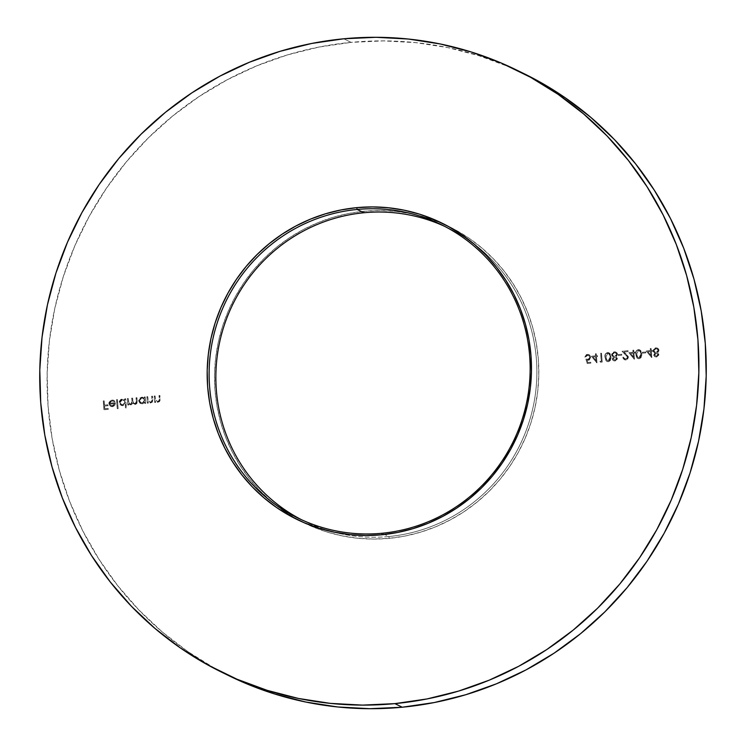 <?xml version="1.0" encoding="UTF-8"?>
<svg xmlns="http://www.w3.org/2000/svg" width="746" height="746" viewBox="0 0 746 746"><rect width="100%" height="100%" fill="white"/><g stroke="black" fill="none" stroke-linecap="round" stroke-linejoin="round"><path stroke-width="0.56" stroke-dasharray="3.73 2.8" d="M388.825 536.533A163.262 159.849 116 0 1 332.744 531.851A163.262 159.849 116 0 1 301.44 519.692A163.262 159.849 -64 0 0 304.788 521.379A163.262 159.849 -64 0 0 332.744 531.851A163.262 159.849 -64 0 0 388.825 536.533L382.092 533.25L388.825 536.533A163.262 159.849 -64 0 0 530.378 417.881A163.262 159.849 -64 0 0 473.412 243.494A163.262 159.849 -64 0 0 447.954 227.912A163.262 159.849 -64 0 0 444.56 226.308A163.262 159.849 116 0 1 473.412 243.494A163.262 159.849 116 0 1 530.378 417.881A163.262 159.849 116 0 1 388.825 536.533L389.263 538.351L388.825 536.533M364.095 211.239A164.941 161.49 -64 0 0 217.907 344.037A164.941 161.49 -64 0 0 300.703 521.193A164.941 161.49 -64 0 0 389.263 538.351L373.354 539.078L357.474 538.22L341.789 535.796L326.431 531.814L311.558 526.331L297.318 519.375L283.844 511.038L271.255 501.387L259.683 490.514L249.239 478.522L240.025 465.541L232.127 451.675L225.618 437.072L220.564 421.872L217.011 406.225L215.007 390.27L214.55 374.156L215.65 358.061L218.308 342.125L222.494 326.496L228.164 311.343L235.26 296.796L243.718 282.995L253.454 270.08L264.382 258.181L276.393 247.402L289.364 237.843L303.184 229.609L317.703 222.774L332.791 217.403L348.307 213.542L364.095 211.239L380.003 210.512L395.874 211.36L411.568 213.794L426.917 217.767L441.791 223.259L456.03 230.206L469.514 238.552L482.093 248.204L493.665 259.076L504.11 271.059L513.323 284.049L521.23 297.906L527.739 312.509L532.784 327.708L536.337 343.365L538.351 359.32L538.808 375.425L537.698 391.529L535.041 407.465L530.863 423.085L525.193 438.247L518.097 452.794L509.639 466.586L499.895 479.501L488.966 491.409L476.964 502.189L463.984 511.737L450.174 519.971L435.655 526.816L420.558 532.187L405.05 536.038L389.263 538.351A164.941 161.49 -64 0 0 536.225 401.451A164.941 161.49 -64 0 0 445.297 224.807A164.941 161.49 -64 0 0 364.095 211.239L363.908 212.75L364.095 211.239M523.664 73.49A335.243 328.24 -64 0 0 351.096 42.373L343.747 38.783L351.096 42.373L319.008 47.054L287.48 54.887L256.81 65.816L227.297 79.71L199.21 96.448L172.848 115.863L148.435 137.777L126.233 161.966L106.436 188.216L89.24 216.256L74.814 245.826L63.298 276.635L54.794 308.387L49.395 340.782L47.147 373.504L48.07 406.244L52.164 438.676L59.372 470.493L69.648 501.387L82.871 531.059L98.929 559.23L117.663 585.629L138.887 609.995L162.404 632.095L187.983 651.715L215.38 668.668L229.33 675.923M523.31 73.322L509.024 66.795L478.792 55.642L447.591 47.557L415.699 42.625L383.425 40.89L351.096 42.373A335.243 328.24 -64 0 0 53.152 316.444A335.243 328.24 -64 0 0 229.684 676.1M646.381 351.03L650.503 350.629L650.353 348.606L651.127 348.531L651.286 350.555L652.293 350.461L652.358 351.366L651.361 351.459L651.827 357.548L646.26 350.965L651.668 357.567L646.381 351.03L650.503 350.629L650.353 348.606L651.127 348.531L651.286 350.555L652.293 350.461L652.358 351.366L651.361 351.459L651.827 357.548L651.23 351.403L652.358 351.366L652.293 350.461L651.165 350.499L651.127 348.531L650.232 348.541L650.503 350.629L646.381 351.03M638.417 349.52L640.973 350.881L641.784 355.404L640.292 358.369L637.653 358.453L636.077 355.945L635.853 352.653L636.702 350.406L638.296 349.454C636.152 350.256 635.294 351.888 635.741 354.359L635.862 354.415C635.424 351.944 636.273 350.312 638.417 349.52L639.788 349.762L641.774 353.846C642.185 356.336 641.299 357.977 639.126 358.761L637.811 358.537L635.862 354.415L637.69 358.481L639.005 358.705C641.178 357.912 642.054 356.28 641.644 353.79L639.667 349.706L638.417 349.52M625.903 359.124L627.554 357.875L627.433 356.383L622.145 351.301L628.057 350.732L628.123 351.636L624.085 352.028L628.365 356.691L627.815 359.096L626.015 360.02L623.926 359.358L622.957 357.362L625.903 359.124L624.719 358.891L623.609 357.222L624.84 358.947L625.903 359.124L627.656 357.157L622.145 351.301L628.057 350.732L628.123 351.636L624.085 352.028L628.44 357.157L626.015 360.02L624.533 359.768L622.957 357.362L623.731 357.287L622.826 357.297L624.411 359.712L626.015 360.02L628.44 357.157L623.954 351.963L628.123 351.636L628.057 350.732L622.024 351.245L627.656 357.157L625.903 359.124M613.538 357.064L611.701 355.516L611.916 353.128L614.247 351.758L616.634 352.504L614.247 351.758L611.515 354.751L613.417 356.998L612.289 358.985L613.548 360.747L615.012 360.999L617.306 358.481L616.793 360.262L615.133 361.064L613.352 360.616L612.41 358.742L613.538 357.064L611.636 354.816L612.363 352.727L613.818 351.907L615.655 351.916L617.315 353.362L617.492 355.087L616.056 356.821L617.427 358.537L615.926 356.756L617.427 354.266L616.056 356.821L617.427 358.537L615.133 361.064L613.678 360.803L612.419 359.05L613.538 357.064L611.636 354.816L614.368 351.814L616.755 352.56L617.557 354.322L615.963 352.019L616.755 352.56M600.017 361.372L601.36 361.241L600.744 353.352L601.528 353.278L602.208 362.071L600.595 362.22L599.896 361.306L600.595 362.22L600.017 361.372L601.36 361.241L600.744 353.352L601.528 353.278L602.208 362.071L600.474 362.164L602.208 362.071L601.407 353.212L600.623 353.287L601.36 361.241L600.017 361.372M587.27 363.498L586.039 359.19L588.771 359.264L589.937 357.66L589.172 355.786L587.997 355.292L584.985 357.129L585.694 355.282L587.447 354.397L589.694 355.059L590.729 357.483L589.265 360.038L587.158 360.271L587.811 362.537L590.767 362.258L590.832 363.162L587.149 363.442L590.832 363.162L587.27 363.498L586.039 359.19L587.988 359.451L589.937 357.315L588.706 355.488L587.559 355.292L584.985 357.129L587.447 354.397L589.088 354.658L590.711 357.203L588.202 360.346L587.158 360.271L587.811 362.537L590.767 362.258L590.832 363.162L590.645 362.192L587.689 362.481L587.037 360.206L588.202 360.346L590.711 357.203L588.967 354.602L587.316 354.331L584.855 357.073L585.759 357.054L587.438 355.236L588.585 355.422L589.937 357.315L587.988 359.451L585.918 359.124L587.27 363.498M146.971 396.779L147.755 396.704L148.333 401.078L150.478 402.234L151.96 401.096L151.764 396.322L152.548 396.247L152.818 400.686L152.147 402.336L149.965 402.999L148.165 401.973L148.249 403.129L147.466 403.204L146.85 396.713L147.466 403.204L146.971 396.779L147.755 396.704L148.184 400.742L150.478 402.234L152.016 400.816L151.764 396.322L152.548 396.247L152.799 399.53L150.673 403.008L148.165 401.973L148.249 403.129L147.344 403.148L148.249 403.129L148.034 401.907L150.673 403.008L152.799 399.53L152.548 396.247L151.643 396.257L152.016 400.816L150.478 402.234L148.062 400.677L147.755 396.704L146.971 396.779M127.473 398.644L128.247 398.569L128.974 403.269L130.746 404.127L132.089 402.756L131.818 398.224L132.592 398.15L133.264 402.775L135.101 403.707L136.415 402.644L136.164 397.814L136.947 397.739L136.984 403.334L134.923 404.491L132.844 403.157L130.942 404.901L128.657 403.875L128.741 404.994L127.967 405.069L127.342 398.588L127.836 405.013L127.473 398.644L128.247 398.569L128.461 401.273L129.757 403.94L130.746 404.127L132.07 401.497L131.818 398.224L132.592 398.15L132.788 400.649L134.094 403.521L135.101 403.707L136.434 401.292L136.164 397.814L136.947 397.739L137.208 401.217L135.296 404.481L132.844 403.157L130.942 404.901L128.657 403.875L128.741 404.994L127.967 405.069L128.741 404.994L128.536 403.819L130.942 404.901L132.723 403.092L135.296 404.481L137.208 401.217L136.947 397.739L136.042 397.749L136.434 401.292L135.101 403.707L133.972 403.465L132.667 400.593L132.592 398.15L131.697 398.168L132.07 401.497L130.746 404.127L129.627 403.875L128.331 401.217L128.247 398.569L127.473 398.644M116.656 399.679L117.439 399.604L118.129 408.621L117.346 408.696L116.535 399.614L117.225 408.64L116.656 399.679L117.439 399.604L118.129 408.621L117.225 408.64L118.129 408.621L117.439 399.604L116.656 399.679M103.396 400.947L104.17 400.872L104.505 405.162L107.956 404.826L108.03 405.731L104.571 406.057L104.776 408.761L108.235 408.435L108.301 409.34L104.067 409.74L103.265 400.891L103.946 409.685L103.396 400.947L104.17 400.872L104.505 405.162L107.956 404.826L108.03 405.731L104.571 406.057L104.776 408.761L108.235 408.435L108.301 409.34L103.946 409.685L108.301 409.34L108.114 408.379L104.654 408.705L104.449 406.001L108.03 405.731L107.956 404.826L104.375 405.097L104.17 400.872L103.396 400.947M111.891 400.816L110.296 401.656L109.755 403.409L115.444 402.859L114.921 405.162L112.832 406.617L111.051 406.505L109.699 405.488L109.121 402.346L111.294 400.126L114.436 400.807L114.996 401.507L114.334 401.945L111.769 400.751L114.334 401.945L111.891 400.816L109.755 403.409L115.444 402.859L114.921 405.162L112.459 406.663L109.886 405.703L108.991 403.633L111.928 400.015L113.709 400.304L114.996 401.507L114.213 401.889L114.996 401.507L113.588 400.248L111.807 399.959L108.869 403.567L110.669 406.337L112.459 406.663L114.921 405.162L115.322 402.803L109.634 403.344L111.891 400.816M125.598 407.913L125.3 404.071L122.512 405.693L119.593 403.94L119.388 401.376L121.048 399.39L123.043 399.026L124.992 399.996L124.908 398.886L125.682 398.812L126.382 407.838L125.477 407.848L126.382 407.838L125.598 407.913L125.3 404.071L122.838 405.675L121.094 405.376L119.248 402.681L122.297 399.026L124.992 399.996L124.908 398.886L125.682 398.812L126.382 407.838L125.682 398.812L124.778 398.83L124.992 399.996L122.176 398.961L119.127 402.626L120.973 405.32L122.838 405.675L125.3 404.071L125.598 407.913M144.901 403.446L144.817 402.262L142.719 403.754L139.922 403.073L138.756 400.816L139.539 398.355L142.178 397.142L144.5 398.131L144.407 397.021L145.19 396.947L145.684 403.372L144.78 403.39L145.684 403.372L144.901 403.446L144.817 402.262L142.346 403.81L140.602 403.511L138.756 400.816L141.805 397.161L144.5 398.131L144.407 397.021L145.19 396.947L145.684 403.372L145.069 396.891L144.286 396.965L144.5 398.131L141.684 397.096L138.625 400.761L140.472 403.455L142.346 403.81L144.696 402.197L144.901 403.446M154.329 396.07L155.112 395.995L155.69 400.369L157.835 401.535L159.318 400.388L159.122 395.613L159.905 395.539L160.176 399.977L159.504 401.628L157.322 402.29L155.513 401.264L155.606 402.42L154.823 402.495L154.208 396.014L154.823 402.495L154.329 396.07L155.112 395.995L155.541 400.033L157.835 401.535L159.374 400.108L159.122 395.613L159.905 395.539L160.157 398.821L158.031 402.308L155.513 401.264L155.606 402.42L154.702 402.439L155.606 402.42L155.392 401.208L158.031 402.308L160.157 398.821L159.905 395.539L159.001 395.557L159.374 400.108L157.835 401.535L155.42 399.977L155.112 395.995L154.329 396.07M591.541 356.271L595.662 355.879L595.513 353.846L596.287 353.772L596.446 355.805L597.453 355.711L597.518 356.616L596.511 356.709L596.987 362.798L591.419 356.215L596.828 362.808L591.541 356.271L595.662 355.879L595.513 353.846L596.287 353.772L596.446 355.805L597.453 355.711L597.518 356.616L596.511 356.709L596.987 362.798L596.39 356.644L597.518 356.616L597.453 355.711L596.324 355.749L596.287 353.772L595.383 353.79L595.662 355.879L591.541 356.271M607.654 352.457L610.209 353.828L611.021 358.35L609.78 361.129L607.235 361.568L605.836 360.327L605.062 356.476L605.565 353.902L607.524 352.401C605.388 353.194 604.53 354.826 604.978 357.297L605.099 357.362C604.652 354.891 605.51 353.259 607.654 352.457L609.025 352.709L611.002 356.793C611.412 359.283 610.536 360.924 608.363 361.707L607.048 361.484L604.978 357.297L606.927 361.418L608.242 361.651C610.414 360.859 611.291 359.218 610.881 356.737L608.895 352.644L607.654 352.457M618.359 354.62L621.707 354.294L621.772 355.199L618.434 355.516L618.238 354.555L618.313 355.46L618.359 354.62L621.707 354.294L621.772 355.199L618.313 355.46L621.772 355.199L621.586 354.238L618.359 354.62M628.99 352.69L633.121 352.298L632.962 350.266L633.746 350.191L633.895 352.224L634.902 352.121L634.967 353.026L633.969 353.119L634.436 359.208L628.869 352.634L634.277 359.227L628.99 352.69L633.121 352.298L632.962 350.266L633.746 350.191L633.895 352.224L634.902 352.121L634.967 353.026L633.969 353.119L634.436 359.208L633.848 353.063L634.967 353.026L634.902 352.121L633.774 352.159L633.746 350.191L632.841 350.21L633.121 352.298L628.99 352.69M642.437 352.317L645.784 351.991L645.85 352.895L642.511 353.212L642.315 352.252L642.39 353.156L642.437 352.317L645.784 351.991L645.85 352.895L642.39 353.156L645.85 352.895L645.663 351.935L642.437 352.317M655.007 353.091L653.16 351.553L653.375 349.156L655.715 347.785L658.093 348.531L655.715 347.785L652.983 350.788L654.885 353.035L653.757 355.021L655.016 356.775L656.48 357.036L658.774 354.518L658.261 356.299L656.601 357.092L654.82 356.644L653.878 354.779L655.007 353.091L653.104 350.844L653.832 348.755L655.286 347.934L657.123 347.944L658.783 349.398L658.96 351.114L657.515 352.849L658.895 354.574L657.394 352.793L658.895 350.294L657.515 352.849L658.895 354.574L656.601 357.092L655.137 356.84L653.878 355.077L655.007 353.091L653.104 350.844L655.837 347.85L658.224 348.596L659.016 350.35L657.422 348.046L658.224 348.596M103.946 409.685L108.179 409.274L108.114 408.379L104.654 408.705L104.449 406.001L107.9 405.665L107.834 404.77L104.375 405.097L104.048 400.816L103.265 400.891L103.946 409.685M114.213 401.889L114.875 401.451L113.569 400.238L110.567 400.294L108.869 402.924L109.578 405.432L111.62 406.607L114.054 405.945L115.322 402.803L109.634 403.11L110.166 401.6L111.313 400.835L113.159 400.975L114.213 401.889M110.753 405.432L113.252 405.665L114.725 403.726L109.895 404.183L110.753 405.432L112.441 405.871L114.725 403.726L113.84 405.153L112.32 405.815L110.632 405.367L109.774 404.127L114.725 403.726L109.774 404.127L114.595 403.661L112.32 405.815L110.632 405.367L109.774 404.127L110.632 405.367M117.225 408.64L118.008 408.566L117.318 399.539L116.535 399.614L117.225 408.64M126.261 407.773L125.477 407.848L125.179 404.015L122.391 405.628L119.472 403.884L119.267 401.32L120.927 399.324L122.922 398.97L124.871 399.94L124.778 398.83L125.561 398.756L126.261 407.773M125.03 402.029L124.144 400.285L122.269 399.753L120.526 400.658L119.901 402.542L120.805 404.276L122.661 404.826L124.423 403.922L125.03 402.029L122.782 404.882L125.151 402.085L123.817 400.07L122.269 399.753L123.696 400.015L125.03 402.029M122.391 399.809L119.901 402.542L122.391 399.809L120.647 400.723L120.022 402.598L121.411 404.64L122.782 404.882L121.29 404.584L119.901 402.542L121.803 404.798L124.545 403.987L124.89 401.115L122.391 399.809M127.836 405.013L127.342 398.588L128.126 398.504L128.853 403.204L130.625 404.062L131.893 403.11L131.697 398.168L132.471 398.094L133.142 402.709L134.979 403.642L136.285 402.616L136.042 397.749L136.816 397.674L137.105 402.234L136.173 404.08L134.439 404.379L132.723 403.092L131.482 404.668L129.804 404.752L128.536 403.819L128.62 404.938L127.836 405.013M145.563 403.316L144.78 403.39L144.696 402.197L142.598 403.698L139.8 403.008L138.625 400.761L139.418 398.299L142.057 397.077L144.37 398.075L144.286 396.965L145.069 396.891L145.563 403.316M144.537 400.164L143.652 398.42L141.777 397.888L140.034 398.793L139.409 400.677L140.313 402.411L142.169 402.961L143.931 402.057L144.537 400.164L142.29 403.017L144.659 400.22L143.325 398.205L141.777 397.888L143.204 398.15L144.537 400.164M141.899 397.944L139.409 400.677L141.899 397.944L140.155 398.858L139.53 400.733L140.919 402.775L142.29 403.017L140.798 402.719L139.409 400.677L141.302 402.924L144.053 402.113L144.398 399.25L141.899 397.944M147.344 403.148L146.85 396.713L147.633 396.639L148.212 401.022L150.356 402.178L151.839 401.031L151.643 396.257L152.426 396.182L152.697 400.621L152.025 402.28L149.843 402.933L148.034 401.907L148.128 403.073L147.344 403.148M154.702 402.439L154.208 396.014L154.991 395.94L155.569 400.313L157.714 401.469L159.196 400.332L159.001 395.557L159.784 395.483L159.775 401.04L157.555 402.262L155.392 401.208L155.485 402.364L154.702 402.439M590.711 363.097L587.149 363.442L585.918 359.124L588.65 359.208L589.816 357.25L589.051 355.73L587.652 355.227L584.855 357.073L586.365 354.602L588.687 354.481L590.356 356.131L590.002 359.264L587.037 360.206L587.689 362.481L590.645 362.192L590.711 363.097M596.707 362.752L596.39 356.644L597.397 356.551L597.322 355.646L596.324 355.749L596.166 353.716L595.383 353.79L595.541 355.823L591.419 356.215L596.707 362.752M595.616 356.719L595.905 360.542L593.023 356.97L595.737 356.784L593.023 356.97L595.616 356.719L595.905 360.542L593.023 356.97L596.026 360.598L595.616 356.719M593.145 357.026L596.026 360.598L595.737 356.784L593.145 357.026M600.474 362.164L602.078 362.006L601.407 353.212L600.623 353.287L601.229 361.185L599.896 361.306L600.474 362.164M604.978 357.297L605.043 354.984L606.125 352.979L607.915 352.392L609.696 353.24L610.918 357.511L609.65 361.073L607.859 361.661L606.172 360.877L604.978 357.297M608.195 360.747L609.715 359.665L610.107 356.812L609.23 354.005L607.626 353.306L606.545 353.8L605.761 355.497L606.61 360.066L608.195 360.747L607.244 360.57L605.761 357.231L607.375 360.626L608.316 360.803L610.228 356.868L608.195 360.747M610.228 356.868L609.724 354.695L610.107 356.812L609.724 354.695L607.626 353.306L609.724 354.695L607.748 353.362L605.761 357.231L607.748 353.362L606.666 353.856L605.845 356.56L606.731 360.131L608.018 360.803L609.519 360.178L610.228 356.868M616.056 356.821L617.278 359.022L615.133 361.064L613.231 360.551L612.391 359.451L613.417 356.998M616.634 352.504L617.436 354.648L615.926 356.756M616.653 354.322L615.86 352.989L614.331 352.662L612.886 353.231L612.298 354.658L613.119 356.001L614.462 356.392L616.065 355.73L616.653 354.322L614.788 356.439L616.774 354.378L615.748 352.914L614.331 352.662L615.627 352.858L616.653 354.322M616.532 358.584L614.713 357.278L613.072 358.901L614.294 360.085L616.037 359.675L616.532 358.584L614.9 360.104L616.653 358.649L614.713 357.278L616.532 358.584M614.835 357.343L613.072 358.901L614.835 357.343L613.193 358.957L615.021 360.159L613.072 358.901L614.415 360.141L615.618 360.038L616.634 358.957L616.019 357.623L614.835 357.343M614.452 352.718L612.298 354.658L614.452 352.718L613.007 353.296L612.419 354.714L613.52 356.224L614.788 356.439L613.398 356.168L612.298 354.658L613.977 356.392L616.187 355.795L616.532 353.623L614.452 352.718M618.313 355.46L621.651 355.143L621.586 354.238L618.238 354.555L618.313 355.46M623.609 357.222L622.826 357.297L623.124 358.397L624.775 359.852L627.694 359.04L628.328 357.353L627.88 355.786L623.954 351.963L628.001 351.58L627.936 350.676L622.024 351.245L627.461 356.7L627.05 358.434L625.782 359.059L624.309 358.621L623.609 357.222M634.156 359.171L633.848 353.063L634.846 352.97L634.781 352.065L633.774 352.159L633.615 350.135L632.841 350.21L633 352.233L628.869 352.634L634.156 359.171M633.065 353.138L633.354 356.961L630.473 353.39L633.186 353.194L630.473 353.39L633.065 353.138L633.354 356.961L630.473 353.39L633.485 357.017L633.065 353.138M630.594 353.445L633.485 357.017L633.186 353.194L630.594 353.445M635.741 354.359L635.806 352.047L636.888 350.033L638.679 349.445L640.46 350.303L641.681 354.564L640.422 358.127L638.623 358.714L636.935 357.931L635.741 354.359M638.958 357.8L640.478 356.719L640.87 353.865L639.993 351.058L638.389 350.359L637.308 350.853L636.524 352.55L637.373 357.129L638.958 357.8L638.017 357.623L636.524 354.285L638.138 357.679L639.08 357.856L640.991 353.93L638.958 357.8M640.991 353.93L640.488 351.748L640.87 353.865L640.488 351.748L638.389 350.359L640.488 351.748L638.511 350.415L636.524 354.285L638.511 350.415L637.429 350.918L636.608 353.613L637.494 357.185L638.781 357.866L640.282 357.241L640.991 353.93M642.39 353.156L645.728 352.839L645.663 351.935L642.315 352.252L642.39 353.156M651.547 357.502L651.23 351.403L652.237 351.301L652.172 350.406L651.165 350.499L651.006 348.466L650.232 348.541L650.381 350.573L646.26 350.965L651.547 357.502M650.456 351.478L650.745 355.292L647.864 351.72L650.577 351.534L647.864 351.72L650.456 351.478L650.745 355.292L647.864 351.72L650.866 355.357L650.456 351.478M647.985 351.786L650.866 355.357L650.577 351.534L647.985 351.786M657.515 352.849L658.746 355.049L656.601 357.092L654.699 356.588L653.85 355.478L654.885 353.035M658.093 348.531L658.839 351.058L657.394 352.793M658.112 350.35L657.319 349.025L655.79 348.69L654.354 349.268L653.757 350.685L654.578 352.037L656.135 352.41L657.524 351.767L658.112 350.35L656.256 352.466L658.233 350.415L657.217 348.951L655.79 348.69L657.095 348.886L658.112 350.35M657.991 354.62L656.182 353.315L655.053 353.818L654.559 355.105L655.762 356.112L657.711 355.478L657.991 354.62L656.368 356.131L658.112 354.676L656.182 353.315L657.991 354.62M656.303 353.371L654.54 354.928L656.303 353.371L654.662 354.993L656.489 356.196L654.54 354.928L655.883 356.178L657.618 355.767L658.121 354.835L657.478 353.66L656.303 353.371M655.92 348.755L653.757 350.685L655.92 348.755L654.475 349.324L653.888 350.741L654.979 352.261L656.256 352.466L654.857 352.196L653.757 350.685L655.445 352.42L657.655 351.823L657.991 349.65L655.92 348.755M298.046 518.088L304.788 521.379M441.212 224.621L447.954 227.912"/><path stroke-width="1.12" d="M357.175 209.467A163.262 159.849 -64 0 0 209.598 386.67A163.262 159.849 -64 0 0 382.092 533.25L381.905 534.761A164.941 161.49 116 0 1 207.649 386.68A164.941 161.49 116 0 1 356.737 207.649L357.175 209.467L363.908 212.75A163.262 159.849 -64 0 0 219.184 344.354A163.262 159.849 -64 0 0 301.44 519.692A163.262 159.849 116 0 1 219.184 344.354A163.262 159.849 116 0 1 363.908 212.75L357.175 209.467A163.262 159.849 116 0 1 441.212 224.621A163.262 159.849 116 0 1 527.189 399.772A163.262 159.849 116 0 1 382.092 533.25A163.262 159.849 116 0 1 298.046 518.088A163.262 159.849 116 0 1 212.078 342.936A163.262 159.849 116 0 1 357.175 209.467L356.737 207.649L372.646 206.922L388.526 207.78L404.211 210.204L419.569 214.186L434.442 219.669L448.682 226.625L462.156 234.962L474.745 244.613L486.317 255.486L496.761 267.478L505.975 280.459L513.873 294.325L520.382 308.928L525.436 324.128L528.989 339.775L530.993 355.73L531.45 371.844L530.35 387.939L527.692 403.875L523.505 419.504L517.836 434.657L510.74 449.204L502.282 463.005L492.547 475.92L481.618 487.819L469.607 498.598L456.636 508.157L442.816 516.391L428.297 523.226L413.209 528.597L397.693 532.457L381.905 534.761L365.997 535.488L350.126 534.64L334.432 532.206L319.083 528.233L304.209 522.741L289.97 515.794L276.486 507.448L263.907 497.796L252.335 486.924L241.89 474.941L232.677 461.951L224.77 448.094L218.261 433.491L213.216 418.292L209.663 402.635L207.649 386.68L207.192 370.575L208.302 354.471L210.959 338.535L215.137 322.915L220.807 307.753L227.903 293.206L236.361 279.414L246.105 266.499L257.034 254.591L269.036 243.811L282.016 234.263L295.826 226.029L310.345 219.184L325.442 213.813L340.95 209.962L356.737 207.649A164.941 161.49 116 0 1 530.993 355.73A164.941 161.49 116 0 1 381.905 534.761L382.092 533.25A163.262 159.849 -64 0 0 529.66 356.038A163.262 159.849 -64 0 0 357.175 209.467M229.33 675.923L244.334 682.795L274.556 693.948L305.767 702.033L337.658 706.966L369.923 708.7L402.253 707.217A335.243 328.24 -64 0 0 700.196 433.146A335.243 328.24 -64 0 0 523.664 73.49L516.316 69.9A335.243 328.24 116 0 1 692.847 429.556A335.243 328.24 116 0 1 394.904 703.627L402.253 707.217L434.34 702.536L465.868 694.694L496.538 683.774L526.061 669.88L554.138 653.142L580.509 633.727L604.913 611.813L627.125 587.615L646.922 561.374L664.108 533.334L678.534 503.764L690.059 472.955L698.554 441.194L703.954 408.799L706.201 376.077L705.278 343.346L701.193 310.914L693.976 279.097L683.709 248.204L670.477 218.522L654.419 190.351L635.695 163.961L614.462 139.595L590.944 117.495L565.365 97.875L537.969 80.922L523.31 73.322M222.336 672.51L229.684 676.1A335.243 328.24 -64 0 0 402.253 707.217L394.904 703.627A335.243 328.24 116 0 1 222.336 672.51A335.243 328.24 116 0 1 45.804 312.854A335.243 328.24 116 0 1 343.747 38.783L311.66 43.464L280.132 51.306L249.462 62.226L219.939 76.12L191.862 92.858L165.491 112.273L141.087 134.187L118.875 158.385L99.078 184.626L81.892 212.666L67.466 242.236L55.941 273.045L47.446 304.806L42.046 337.201L39.799 369.923L40.722 402.654L44.807 435.086L52.024 466.903L62.291 497.796L75.523 527.478L91.581 555.649L110.305 582.039L131.538 606.405L155.056 628.505L180.635 648.125L208.031 665.078L236.976 679.205L267.208 690.358L298.409 698.442L330.301 703.375L362.575 705.11L394.904 703.627L426.992 698.946L458.52 691.113L489.19 680.184L518.703 666.29L546.79 649.552L573.152 630.137L597.565 608.223L619.767 584.034L639.564 557.784L656.76 529.744L671.186 500.174L682.702 469.365L691.206 437.613L696.605 405.218L698.853 372.496L697.93 339.756L693.836 307.324L686.628 275.507L676.352 244.613L663.129 214.941L647.071 186.77L628.337 160.371L607.113 136.005L583.596 113.905L558.017 94.285L530.62 77.332L501.666 63.205L471.444 52.052L440.233 43.967L408.342 39.034L376.077 37.3L343.747 38.783A335.243 328.24 116 0 1 516.316 69.9M444.56 226.308A163.262 159.849 -64 0 0 363.908 212.75A163.262 159.849 116 0 1 444.56 226.308"/></g></svg>
